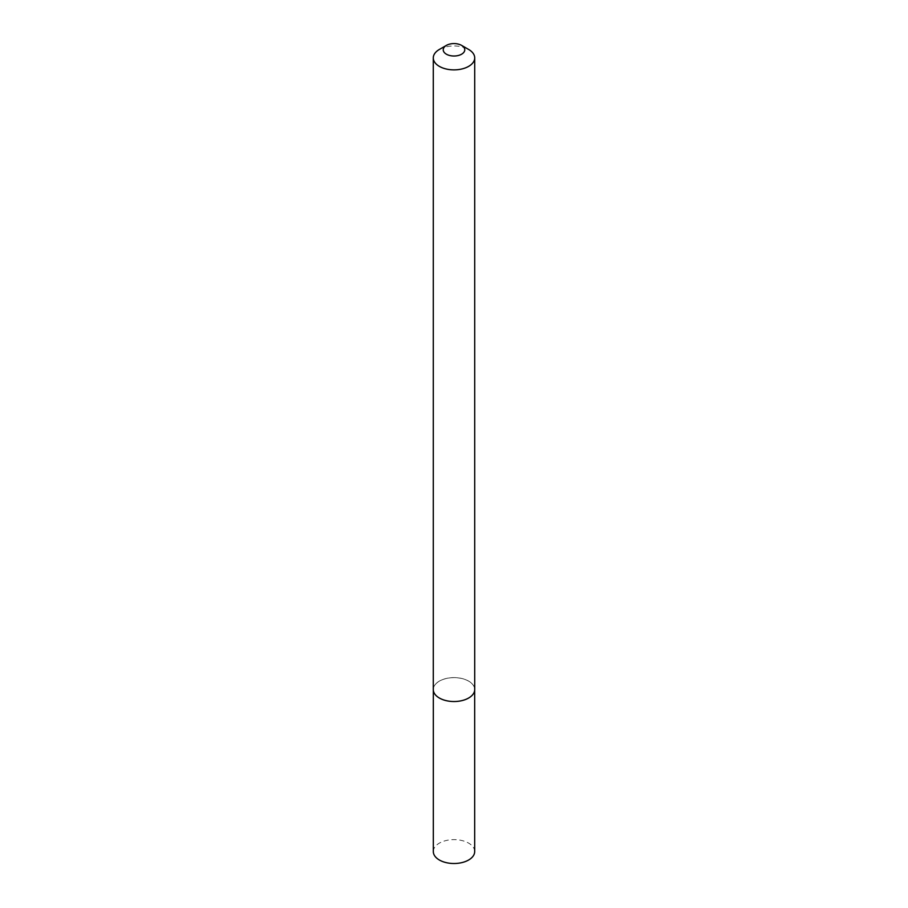 <?xml version="1.0" encoding="UTF-8"?>
<svg xmlns="http://www.w3.org/2000/svg" width="908" height="908" viewBox="0 0 908 908"><rect width="100%" height="100%" fill="white"/><g stroke="black" fill="none" stroke-linecap="round" stroke-linejoin="round"><path stroke-width="0.68" stroke-dasharray="4.54 3.41" d="M433.32 851.568A20.68 11.94 180 0 1 446.089 840.536A20.68 11.94 180 0 1 468.63 843.123A20.68 11.94 180 0 1 474.68 851.568M439.37 698.036A20.68 11.94 180 0 1 433.32 689.592A20.68 11.94 180 0 1 446.089 678.56A20.68 11.94 180 0 1 468.63 681.148A20.68 11.94 180 0 1 474.68 689.592A20.68 11.94 180 0 1 468.641 698.025M433.286 689.558A20.714 11.963 180 0 1 446.078 678.514A20.714 11.963 180 0 1 468.653 681.102A20.714 11.963 180 0 1 474.714 689.558M439.347 49.463A20.714 11.963 180 0 1 468.653 49.463M474.68 689.592L474.68 690.239M433.32 689.592L433.32 690.239"/><path stroke-width="1.36" d="M474.68 690.239L474.68 851.568A20.68 11.94 180 0 1 461.911 862.6A20.68 11.94 180 0 1 439.37 860.012A20.68 11.94 180 0 1 433.32 851.568L433.32 690.239M474.714 57.919L474.714 689.558A20.714 11.963 180 0 1 468.653 698.014A20.68 11.94 180 0 1 468.63 698.036A20.68 11.94 180 0 1 439.37 698.036L439.347 698.014A20.714 11.963 180 0 1 433.286 689.558L433.286 57.919A20.714 11.963 180 0 1 439.347 49.463L446.384 45.4A10.771 6.22 0 0 0 446.384 54.196A10.771 6.22 0 0 0 461.616 54.196A10.771 6.22 0 0 0 461.616 45.4L468.653 49.463A20.714 11.963 180 0 1 474.714 57.919A20.714 11.963 180 0 1 461.922 68.963A20.714 11.963 180 0 1 439.347 66.375A20.714 11.963 180 0 1 433.286 57.919M468.63 698.036L468.653 698.014A20.714 11.963 180 0 1 439.347 698.014L439.347 698.014M468.653 49.463L461.616 45.4A10.771 6.22 0 0 0 446.384 45.4"/></g></svg>
